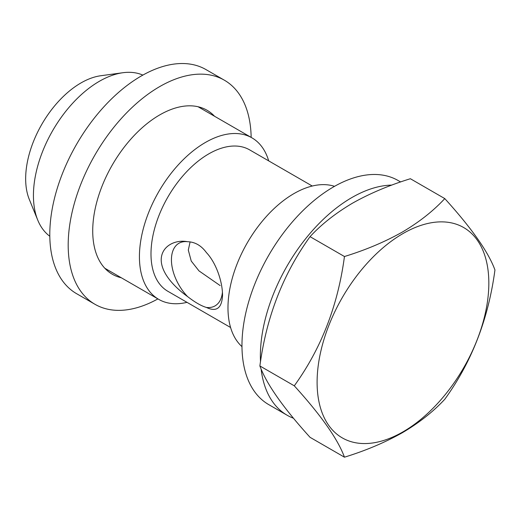 <?xml version="1.0" encoding="UTF-8"?>
<svg xmlns="http://www.w3.org/2000/svg" width="521" height="521" viewBox="0 0 521 521"><rect width="100%" height="100%" fill="white"/><g stroke="black" fill="none" stroke-linecap="round" stroke-linejoin="round"><path stroke-width="0.78" d="M293.512 418.259A129.384 74.698 -60 0 1 287.169 415.257A129.384 74.698 -60 0 1 261.106 368.985M260.507 361.756A129.384 74.698 -60 0 1 351.857 197.563A129.384 74.698 -60 0 1 391.818 185.098M287.169 415.257L268.764 404.635A129.384 74.698 -60 0 1 248.934 300.956A129.384 74.698 -60 0 1 333.46 186.941A129.384 74.698 -60 0 1 398.148 180.533L400.623 181.959M222.545 295.238C222.46 281.307 216.02 262.708 206.414 252.594C201.275 245.56 194.991 241.933 187.567 241.711C175.479 239.334 161.354 245.912 161.21 259.771C161.236 273.727 175.46 287.879 187.567 296.566C194.952 302.304 201.236 305.931 206.414 307.449C216.547 312.242 221.926 308.165 222.545 295.238M402.967 233.564A121.432 70.114 120 0 0 317.1 382.29A121.432 70.114 120 0 0 402.967 431.863A121.432 70.114 120 0 0 488.835 283.137A121.432 70.114 120 0 0 402.967 233.564M444.784 198.599C433.309 210.972 419.177 222.122 402.381 232.04C384.941 241.848 365.638 250.008 344.453 256.521C337.966 305.404 321.249 348.497 294.287 385.82C321.164 415.432 337.888 439.223 344.453 457.184C365.638 450.672 384.941 442.511 402.381 432.704C419.177 422.785 433.309 411.636 444.784 399.262C471.661 362.154 488.379 319.06 494.95 269.969C488.464 252.125 471.746 228.335 444.784 198.599L410.372 178.729C388.946 185.352 369.636 193.519 352.45 203.216C335.465 213.278 321.333 224.427 310.047 236.658C283.085 273.974 266.361 317.074 259.881 365.95C266.446 383.912 283.17 407.702 310.047 437.321L344.453 457.184M334.528 186.329A93.246 53.832 120 0 0 293.916 193.617A93.246 53.832 120 0 0 234.645 270.607A93.246 53.832 120 0 0 241.978 346.634M312.261 186.03L249.585 149.846A81.68 47.157 120 0 0 208.745 153.89A81.68 47.157 120 0 0 155.388 225.867A81.68 47.157 120 0 0 167.905 291.317L230.582 327.501M268.686 160.872A93.246 53.832 120 0 0 251.982 137.87A93.246 53.832 120 0 0 205.359 142.494A93.246 53.832 120 0 0 144.447 224.655A93.246 53.832 120 0 0 158.736 299.38A93.246 53.832 120 0 0 187.006 302.343M142.852 75.096A93.246 53.832 120 0 0 122.897 72.725A93.246 53.832 120 0 0 99.368 81.296A93.246 53.832 120 0 0 37.773 220.155A93.246 53.832 120 0 0 49.808 236.254M122.897 72.725L100.703 75.753A78.222 45.158 120 0 0 80.97 82.943A78.222 45.158 120 0 0 29.3 199.426L37.773 220.155M187.567 296.566A36.144 20.866 60 0 1 171.435 259.829A36.144 20.866 60 0 1 178.918 243.281A36.144 20.866 60 0 1 187.567 241.711M190.093 241.9L188.302 250.087L191.246 261.06L198.976 270.881L220.149 285.586M222.434 292.053A36.144 20.866 60 0 1 215.062 305.879A36.144 20.866 60 0 1 206.414 307.449M294.287 385.82L259.881 365.95M344.453 256.521L310.047 236.658M121.302 277.765A94.692 54.672 -60 0 1 112.334 274.254A94.692 54.672 -60 0 1 97.818 198.377A94.692 54.672 -60 0 1 159.68 114.939A94.692 54.672 -60 0 1 207.026 110.25A94.692 54.672 -60 0 1 214.541 116.261M157.909 298.898A129.384 74.698 -60 0 1 94.985 304.303A129.384 74.698 -60 0 1 75.154 200.624A129.384 74.698 -60 0 1 159.68 86.61A129.384 74.698 -60 0 1 224.375 80.201A129.384 74.698 -60 0 1 251.155 137.394M94.985 304.303L76.587 293.681A129.384 74.698 -60 0 1 56.756 190.002A129.384 74.698 -60 0 1 141.282 75.988A129.384 74.698 -60 0 1 205.971 69.58L224.375 80.201M104.819 268.243L158.736 299.38M198.058 106.74L251.982 137.87"/></g></svg>
